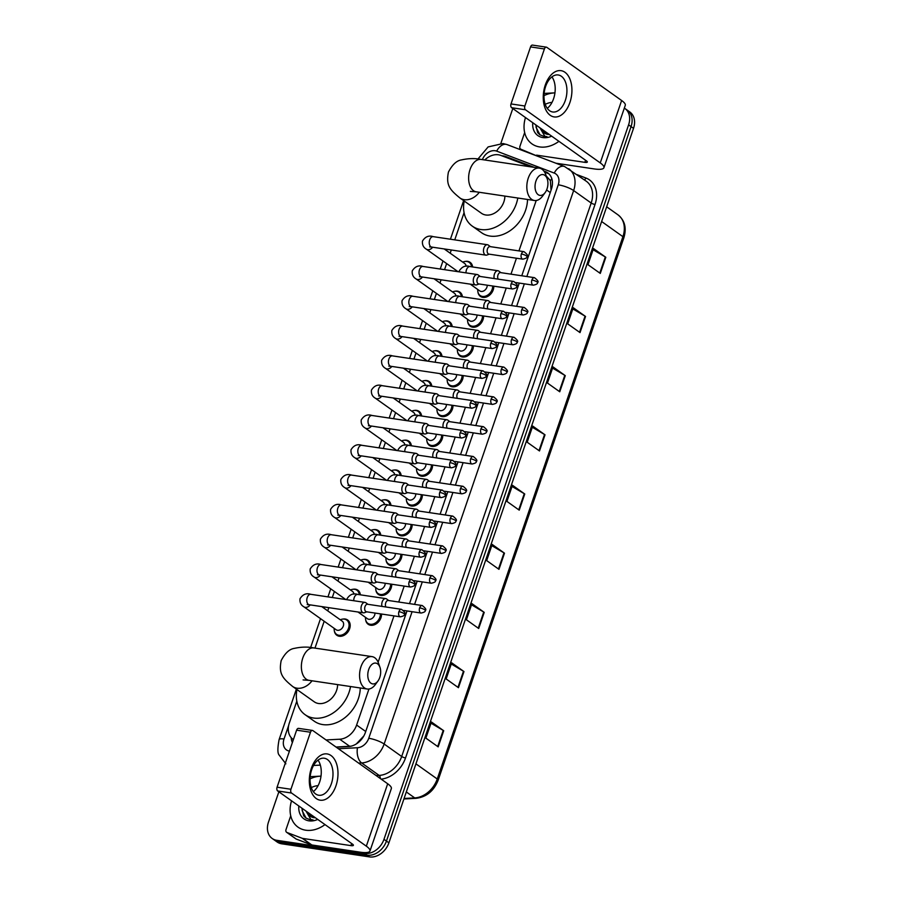 <?xml version="1.0" encoding="UTF-8"?>
<svg xmlns="http://www.w3.org/2000/svg" width="902" height="902" viewBox="0 0 902 902"><rect width="100%" height="100%" fill="white"/><g stroke="black" fill="none" stroke-linecap="round" stroke-linejoin="round"><path stroke-width="1.35" d="M493.777 286.171A9.358 7.148 125.4 0 1 482.886 297.378A9.358 7.148 125.4 0 1 480.416 296.397A9.358 7.148 125.4 0 1 477.959 292.124M483.573 315.971A9.358 7.148 125.4 0 1 472.682 327.189A9.358 7.148 125.4 0 1 470.201 326.208A9.358 7.148 125.4 0 1 467.755 321.935M473.37 345.782A9.358 7.148 125.4 0 1 462.478 356.989A9.358 7.148 125.4 0 1 459.997 356.008A9.358 7.148 125.4 0 1 457.551 351.735M463.166 375.582A9.358 7.148 125.4 0 1 452.274 386.8A9.358 7.148 125.4 0 1 449.794 385.819A9.358 7.148 125.4 0 1 447.347 381.546M452.962 405.393A9.358 7.148 125.4 0 1 442.07 416.6A9.358 7.148 125.4 0 1 439.59 415.619A9.358 7.148 125.4 0 1 437.143 411.346M442.758 435.192A9.358 7.148 125.4 0 1 431.866 446.411A9.358 7.148 125.4 0 1 429.386 445.43A9.358 7.148 125.4 0 1 426.939 441.157M432.554 465.004A9.358 7.148 125.4 0 1 421.651 476.211A9.358 7.148 125.4 0 1 419.182 475.23A9.358 7.148 125.4 0 1 416.724 470.957M422.35 494.803A9.358 7.148 125.4 0 1 411.447 506.022A9.358 7.148 125.4 0 1 408.978 505.041A9.358 7.148 125.4 0 1 406.52 500.768M412.135 524.614A9.358 7.148 125.4 0 1 401.243 535.822A9.358 7.148 125.4 0 1 398.774 534.841A9.358 7.148 125.4 0 1 396.316 530.568M401.931 554.414A9.358 7.148 125.4 0 1 391.04 565.633A9.358 7.148 125.4 0 1 388.57 564.652A9.358 7.148 125.4 0 1 386.112 560.379M391.727 584.225A9.358 7.148 125.4 0 1 380.836 595.433A9.358 7.148 125.4 0 1 378.366 594.452A9.358 7.148 125.4 0 1 375.908 590.179M381.523 614.025A9.358 7.148 125.4 0 1 370.632 625.244A9.358 7.148 125.4 0 1 368.163 624.263A9.358 7.148 125.4 0 1 365.705 619.99M434.663 350.833A9.358 7.148 125.4 0 1 437.03 350.765A9.358 7.148 125.4 0 1 439.5 351.746A9.358 7.148 125.4 0 1 442.003 356.38M424.459 380.644A9.358 7.148 125.4 0 1 426.826 380.576A9.358 7.148 125.4 0 1 429.296 381.557A9.358 7.148 125.4 0 1 431.787 386.191M414.255 410.444A9.358 7.148 125.4 0 1 416.623 410.376A9.358 7.148 125.4 0 1 419.092 411.357A9.358 7.148 125.4 0 1 421.584 415.991M404.051 440.255A9.358 7.148 125.4 0 1 406.419 440.187A9.358 7.148 125.4 0 1 408.888 441.168A9.358 7.148 125.4 0 1 411.38 445.802M444.866 321.033A9.358 7.148 125.4 0 1 447.234 320.965A9.358 7.148 125.4 0 1 449.703 321.946A9.358 7.148 125.4 0 1 452.206 326.58M465.274 261.422A9.358 7.148 125.4 0 1 467.642 261.354A9.358 7.148 125.4 0 1 470.111 262.335A9.358 7.148 125.4 0 1 472.614 266.969M455.07 291.222A9.358 7.148 125.4 0 1 457.438 291.154A9.358 7.148 125.4 0 1 459.907 292.135A9.358 7.148 125.4 0 1 462.41 296.769M393.847 470.055A9.358 7.148 125.4 0 1 396.203 469.987A9.358 7.148 125.4 0 1 398.684 470.968A9.358 7.148 125.4 0 1 401.176 475.602M383.632 499.866A9.358 7.148 125.4 0 1 386 499.798A9.358 7.148 125.4 0 1 388.48 500.779A9.358 7.148 125.4 0 1 390.972 505.413M373.428 529.666A9.358 7.148 125.4 0 1 375.796 529.598A9.358 7.148 125.4 0 1 378.276 530.579A9.358 7.148 125.4 0 1 380.768 535.213M363.224 559.477A9.358 7.148 125.4 0 1 365.592 559.409A9.358 7.148 125.4 0 1 368.072 560.39A9.358 7.148 125.4 0 1 370.564 565.024M353.02 589.277A9.358 7.148 125.4 0 1 355.388 589.209A9.358 7.148 125.4 0 1 357.868 590.19A9.358 7.148 125.4 0 1 360.36 594.824M342.816 619.088A9.358 7.148 125.4 0 1 345.184 619.02A9.358 7.148 125.4 0 1 347.653 620.001A9.358 7.148 125.4 0 1 348.961 630.295A9.358 7.148 125.4 0 1 339.287 636.237A9.358 7.148 125.4 0 1 336.818 635.256A9.358 7.148 125.4 0 1 334.36 630.983M530.861 166.859L500.768 155.381A17.544 13.406 -54.6 0 0 498.445 154.783A17.544 13.406 -54.6 0 0 484.735 159.981M551.054 190.209L550.378 180.625L546.217 175.946M356.335 743.936L363.743 736.043M336.029 747.048L351.07 746.179M326.028 739.944L339.716 739.223A17.544 13.406 -54.6 0 0 356.617 725.039L368.952 689.015M378.13 662.203L393.982 615.886M398.729 602.029L404.186 586.086M408.933 572.218L414.39 556.275M419.137 542.418L424.594 526.475M429.341 512.607L434.809 496.664M439.556 482.807L445.013 466.864M449.76 452.996L455.217 437.053M459.964 423.196L465.421 407.253M470.167 393.385L475.625 377.442M480.371 363.585L485.828 347.642M490.575 333.774L496.032 317.831M500.779 303.974L506.236 288.031M510.983 274.163L516.44 258.22M518.943 250.914L536.205 200.503M296.814 701.158L289.339 722.987A17.544 13.406 -54.6 0 0 293.037 739.347A17.544 13.406 -54.6 0 0 293.387 739.584L293.037 739.347M464.068 212.646L454.755 239.864M451.282 249.989L450.188 253.191M446.637 263.576L444.551 269.664M441.078 279.789L439.984 282.991M436.421 293.387L434.347 299.475M430.874 309.6L429.78 312.802M426.218 323.187L424.143 329.275M420.67 339.4L419.577 342.602M416.014 352.998L413.928 359.086M410.466 369.211L409.373 372.413M405.81 382.798L403.724 388.886M400.262 399.011L399.169 402.213M395.606 412.609L393.52 418.697M390.059 428.822L388.954 432.024M385.402 442.408L383.316 448.497M379.855 458.622L378.75 461.824M375.198 472.22L373.112 478.308M369.651 488.433L368.546 491.635M364.994 502.019L362.908 508.108M359.447 518.233L358.342 521.435M354.79 531.83L352.705 537.919M349.243 548.044L348.138 551.246M344.587 561.63L342.501 567.719M339.028 577.844L337.934 581.046M334.383 591.441L332.297 597.53M328.824 607.655L327.73 610.857M324.179 621.241L314.978 648.121M534.232 167.355L505.875 156.553A17.544 13.406 -54.6 0 0 503.553 155.945A17.544 13.406 -54.6 0 0 501.895 155.809M624.331 108.116A17.544 13.406 125.4 0 1 624.894 108.488A17.544 13.406 125.4 0 1 628.593 124.859L383.97 839.322A17.544 13.406 125.4 0 1 364.588 853.405L276.813 840.314A17.544 13.406 125.4 0 1 272.178 838.477A17.544 13.406 125.4 0 1 268.48 822.105L278.865 791.798M500.881 143.339L512.798 108.533M272.178 838.477L277.106 841.972A17.544 13.406 125.4 0 0 281.74 843.81L369.516 856.9A17.544 13.406 125.4 0 0 388.897 842.829L633.52 128.355A17.544 13.406 125.4 0 0 629.822 111.983L627.364 110.236A17.544 13.406 125.4 0 1 631.05 126.607L386.439 841.081A17.544 13.406 125.4 0 1 367.046 855.152L279.282 842.062A17.544 13.406 125.4 0 1 274.636 840.224A17.544 13.406 125.4 0 0 279.282 842.062L367.046 855.152A17.544 13.406 125.4 0 0 386.439 841.081L631.05 126.607A17.544 13.406 125.4 0 0 627.364 110.236L624.894 108.488M521.762 275.775L551.393 189.217A17.544 13.406 -54.6 0 0 547.706 172.846A17.544 13.406 -54.6 0 0 545.383 171.617L543.838 171.019M336.22 747.194L348.544 746.54A17.544 13.406 -54.6 0 0 365.434 732.356L407.005 610.947M409.508 603.63L417.209 581.136M419.712 573.83L427.413 551.336M429.916 544.019L437.617 521.525M440.12 514.219L447.82 491.725M450.335 484.408L458.036 461.914M460.539 454.608L468.239 432.114M470.743 424.797L478.443 402.303M480.946 394.997L488.647 372.503M491.15 365.186L498.851 342.692M501.354 335.386L509.055 312.893M511.558 305.575L519.259 283.081M291.199 737.678A17.544 13.406 -54.6 0 0 292.361 742.583M544.582 172.113L547.852 173.364A17.544 13.406 125.4 0 1 548.867 173.815M478.703 628.502L466.402 619.764L471.926 603.618L484.227 612.368L478.703 628.502M458.442 687.685L446.14 678.947L451.665 662.801L463.966 671.55L458.442 687.685M438.18 746.867L425.868 738.118L431.404 721.983L443.705 730.733L438.18 746.867M539.486 450.966L527.185 442.217L532.71 426.082L545.022 434.82L539.486 450.966M559.747 391.784L547.446 383.034L552.971 366.9L565.283 375.649L559.747 391.784M580.02 332.601L567.708 323.863L573.232 307.717L585.545 316.467L580.02 332.601M600.281 273.419L587.969 264.681L593.493 248.535L605.806 257.284L600.281 273.419M498.964 569.331L486.663 560.582L492.188 544.436L504.489 553.185L498.964 569.331M519.225 510.149L506.924 501.399L512.449 485.265L524.75 494.003L519.225 510.149M512.043 486.437L524.276 493.698A4.679 1.094 18.9 0 1 524.75 494.003M491.782 545.62L504.004 552.87A4.679 1.094 18.9 0 1 504.489 553.185M593.088 249.719L605.321 256.969A4.679 1.094 18.9 0 1 605.806 257.284M572.826 308.901L585.06 316.151A4.679 1.094 18.9 0 1 585.545 316.467M552.565 368.084L564.799 375.333A4.679 1.094 18.9 0 1 565.283 375.649M532.304 427.255L544.537 434.516A4.679 1.094 18.9 0 1 545.022 434.82M430.998 723.167L443.22 730.417A4.679 1.094 18.9 0 1 443.705 730.733M451.259 663.985L463.481 671.235A4.679 1.094 18.9 0 1 463.966 671.55M471.52 604.802L483.743 612.052A4.679 1.094 18.9 0 1 484.227 612.368M558.936 141.332A29.236 22.336 125.4 0 1 539.678 146.936A29.236 22.336 125.4 0 1 531.954 143.88A29.236 22.336 125.4 0 1 525.483 117.553M543.996 95.623A29.236 22.336 125.4 0 1 554.933 92.917M542.012 129.302L544.526 133.146M549.307 134.488A13.214 10.091 125.4 0 1 547.807 134.387A13.214 10.091 125.4 0 1 544.312 133A13.214 10.091 125.4 0 1 541.268 128.772M545.924 132.075L546.86 134.195M544.943 131.388L546.229 133.992M551.663 136.157A19.066 14.567 125.4 0 1 542.891 137.578A19.066 14.567 125.4 0 1 532.755 122.728M535.777 124.871L537.637 132.605L539.87 134.77L544.425 136.585L547.018 136.687L544.842 136.315L539.926 127.813M545.236 104.35A19.066 14.567 125.4 0 1 552.013 102.388M536.047 125.062L536.104 127.43L540.039 134.894M545.282 85.047A23.396 14.082 -81.5 0 1 564.956 72.273A23.396 14.082 -81.5 0 1 569.895 102.535A23.396 14.082 -81.5 0 1 550.22 115.309A23.396 14.082 -81.5 0 1 545.282 85.047M565.306 100.472A18.716 11.264 98.5 0 0 558.214 74.967A18.716 11.264 98.5 0 0 545.609 86.479A18.716 11.264 98.5 0 0 552.7 111.983A18.716 11.264 98.5 0 0 565.306 100.472M551.945 76.862A18.716 11.264 -81.5 0 1 553.58 98.724A18.716 11.264 -81.5 0 1 547.255 108.341M538.133 156.441L520.95 149.247A2.92 2.232 -54.6 0 1 520.567 149.033A2.92 2.232 -54.6 0 1 519.947 146.304L524.66 132.538M555.891 163.217L594.091 168.911A23.396 5.457 -161.1 0 0 603.912 167.738A23.396 5.457 -161.1 0 0 600.258 162.912L525.494 109.773L511.637 107.71L586.401 160.849A5.852 1.364 18.9 0 1 587.315 162.056A5.852 1.364 18.9 0 1 584.857 162.349L536.555 155.144L538.663 156.644M603.912 167.738L625.278 105.331A23.396 5.457 -161.1 0 0 621.625 100.505L546.86 47.366A2.92 1.759 98.5 0 0 546.375 47.163A2.92 1.759 98.5 0 0 544.402 48.967L530.545 46.904A2.92 1.759 -81.5 0 1 532.507 45.1L546.375 47.163M511.637 107.71A2.92 1.759 -81.5 0 1 511.017 103.933L524.874 105.996L544.402 48.967M524.874 105.996A2.92 1.759 98.5 0 0 525.494 109.773M511.017 103.933L530.545 46.904M554.944 92.85L544.12 93.425M535.946 181.065A10.531 6.337 98.5 0 0 537.085 193.648A10.531 6.337 98.5 0 0 545.18 192.543A10.531 6.337 98.5 0 0 547.018 188.935A10.531 6.337 98.5 0 0 547.221 178.855A10.531 6.337 98.5 0 0 541.696 174.616A10.531 6.337 98.5 0 0 535.946 181.065M545.18 192.543L542.621 196.05A16.371 9.854 -81.5 0 1 534.446 200.503A16.371 9.854 -81.5 0 1 528.245 178.19A16.371 9.854 -81.5 0 1 539.283 168.11A16.371 9.854 -81.5 0 1 545.8 174.751L547.221 178.855M470.337 191.404L476.245 191.822A16.371 9.854 98.5 0 1 470.043 169.508A16.371 9.854 98.5 0 1 481.07 159.428C475.083 158.188 468.589 158.335 461.61 159.88C456.728 160.533 452.33 164.604 448.429 172.079C445.938 184.989 449.399 189.397 459.907 197.966L481.454 213.278A16.371 12.504 -54.6 0 0 485.783 214.992A16.371 12.504 -54.6 0 0 504.861 196.095M517.804 198.023A32.168 24.568 125.4 0 1 480.8 229.514A32.168 24.568 125.4 0 1 472.298 226.143A32.168 24.568 125.4 0 1 464.214 201.022M527.512 199.466A32.168 24.568 125.4 0 1 490.034 236.076A32.168 24.568 125.4 0 1 481.533 232.705L472.298 226.143M368.692 669.566A10.531 6.337 98.5 0 0 369.831 682.149A10.531 6.337 98.5 0 0 377.927 681.055A10.531 6.337 98.5 0 0 379.765 677.447A10.531 6.337 98.5 0 0 379.967 667.367A10.531 6.337 98.5 0 0 374.443 663.128A10.531 6.337 98.5 0 0 368.692 669.566M377.927 681.055L375.367 684.562A16.371 9.854 -81.5 0 1 367.193 689.015A16.371 9.854 -81.5 0 1 360.992 666.691A16.371 9.854 -81.5 0 1 372.019 656.622A16.371 9.854 -81.5 0 1 378.536 663.263L379.967 667.367M303.083 679.916L308.991 680.333A16.371 9.854 98.5 0 1 302.79 658.02A16.371 9.854 98.5 0 1 313.817 647.94C307.83 646.689 301.336 646.835 294.356 648.38C289.474 649.045 285.077 653.116 281.176 660.591C278.673 673.501 282.146 677.909 292.654 686.478L314.2 701.779A16.371 12.504 -54.6 0 0 318.53 703.504A16.371 12.504 -54.6 0 0 337.607 684.607M350.551 686.535A32.168 24.568 125.4 0 1 313.546 718.026A32.168 24.568 125.4 0 1 305.045 714.655A32.168 24.568 125.4 0 1 296.961 689.534M360.259 687.978A32.168 24.568 125.4 0 1 322.781 724.588A32.168 24.568 125.4 0 1 314.279 721.217L305.045 714.655M456.615 271.468A8.772 6.697 125.4 0 1 456.66 270.701M462.76 262.121A8.772 6.697 125.4 0 1 466.841 261.456A8.772 6.697 125.4 0 1 469.164 262.369A8.772 6.697 125.4 0 1 471.509 266.8M488.478 245.197A5.265 3.168 98.5 0 0 488.41 245.152A5.265 3.168 98.5 0 0 488.354 245.096A5.265 3.168 98.5 0 0 487.475 244.735A5.265 3.168 98.5 0 0 483.923 247.971A5.265 3.168 98.5 0 0 485.039 254.781A5.265 3.168 98.5 0 0 485.919 255.153A5.265 3.168 98.5 0 0 486.945 255.029L489.267 254.172M521.379 253.992A3.8 2.289 98.5 0 1 523.938 251.647L490.023 246.596A3.8 2.289 98.5 0 0 487.463 248.941A3.8 2.289 98.5 0 0 488.264 253.857A3.8 2.289 98.5 0 0 488.907 254.116L522.81 259.167C525.911 258.491 527.298 257.645 526.971 256.642A3.8 0.891 18.9 0 0 526.373 255.864A3.8 0.891 -161.1 0 0 521.379 253.992A3.8 2.289 98.5 0 0 522.81 259.167M444.19 248.929L464.665 263.485A5.265 4.025 125.4 0 1 466.086 266.315M446.411 301.268A8.772 6.697 125.4 0 1 446.456 300.513M452.556 291.932A8.772 6.697 125.4 0 1 456.637 291.256A8.772 6.697 125.4 0 1 458.96 292.18A8.772 6.697 125.4 0 1 461.305 296.6M478.274 274.997A5.265 3.168 98.5 0 0 478.207 274.952A5.265 3.168 98.5 0 0 478.15 274.907A5.265 3.168 98.5 0 0 477.259 274.546A5.265 3.168 98.5 0 0 473.719 277.782A5.265 3.168 98.5 0 0 474.835 284.592A5.265 3.168 98.5 0 0 475.715 284.953A5.265 3.168 98.5 0 0 476.73 284.84L479.063 283.972M511.163 283.792A3.8 2.289 98.5 0 1 513.734 281.458L479.819 276.407A3.8 2.289 98.5 0 0 477.259 278.741A3.8 2.289 98.5 0 0 478.06 283.656A3.8 2.289 98.5 0 0 478.703 283.927L512.607 288.978C515.707 288.302 517.094 287.456 516.767 286.453A3.8 0.891 18.9 0 0 516.169 285.663A3.8 0.891 -161.1 0 0 511.163 283.792A3.8 2.289 98.5 0 0 512.607 288.978M433.986 278.729L454.461 293.285A5.265 4.025 125.4 0 1 455.882 296.127M436.207 331.079A8.772 6.697 125.4 0 1 436.252 330.312M442.352 321.732A8.772 6.697 125.4 0 1 446.434 321.067A8.772 6.697 125.4 0 1 448.756 321.98A8.772 6.697 125.4 0 1 451.101 326.411M468.07 304.808A5.265 3.168 98.5 0 0 468.003 304.763A5.265 3.168 98.5 0 0 467.946 304.707A5.265 3.168 98.5 0 0 467.056 304.346A5.265 3.168 98.5 0 0 463.515 307.582A5.265 3.168 98.5 0 0 464.62 314.392A5.265 3.168 98.5 0 0 465.511 314.764A5.265 3.168 98.5 0 0 466.526 314.64L468.86 313.783M500.96 313.603A3.8 2.289 98.5 0 1 503.519 311.269L469.615 306.206A3.8 2.289 98.5 0 0 467.056 308.552A3.8 2.289 98.5 0 0 467.856 313.468A3.8 2.289 98.5 0 0 468.499 313.727L502.403 318.778C505.503 318.102 506.89 317.267 506.563 316.252A3.8 0.891 18.9 0 0 505.966 315.474A3.8 0.891 -161.1 0 0 500.96 313.603A3.8 2.289 98.5 0 0 502.403 318.778M423.782 308.54L444.258 323.096A5.265 4.025 125.4 0 1 445.678 325.926M426.003 360.879A8.772 6.697 125.4 0 1 426.048 360.123M432.148 351.543A8.772 6.697 125.4 0 1 436.23 350.867A8.772 6.697 125.4 0 1 438.541 351.791A8.772 6.697 125.4 0 1 440.898 356.211M457.855 334.608A5.265 3.168 98.5 0 0 457.799 334.563A5.265 3.168 98.5 0 0 457.731 334.518A5.265 3.168 98.5 0 0 456.852 334.157A5.265 3.168 98.5 0 0 453.311 337.393A5.265 3.168 98.5 0 0 454.416 344.203A5.265 3.168 98.5 0 0 455.307 344.564A5.265 3.168 98.5 0 0 456.322 344.451L458.656 343.583M490.756 343.403A3.8 2.289 98.5 0 1 493.315 341.069L459.411 336.018A3.8 2.289 98.5 0 0 456.852 338.351A3.8 2.289 98.5 0 0 457.652 343.267A3.8 2.289 98.5 0 0 458.295 343.538L492.199 348.589C495.299 347.913 496.686 347.067 496.359 346.064A3.8 0.891 18.9 0 0 495.762 345.274A3.8 0.891 -161.1 0 0 490.756 343.403A3.8 2.289 98.5 0 0 492.199 348.589M413.578 338.34L434.054 352.896A5.265 4.025 125.4 0 1 435.474 355.738M415.799 390.69A8.772 6.697 125.4 0 1 415.845 389.923M421.944 381.343A8.772 6.697 125.4 0 1 426.026 380.678A8.772 6.697 125.4 0 1 428.337 381.591A8.772 6.697 125.4 0 1 430.694 386.022M447.651 364.419A5.265 3.168 98.5 0 0 447.595 364.374A5.265 3.168 98.5 0 0 447.527 364.329A5.265 3.168 98.5 0 0 446.648 363.957A5.265 3.168 98.5 0 0 443.107 367.193A5.265 3.168 98.5 0 0 444.212 374.003A5.265 3.168 98.5 0 0 445.103 374.375A5.265 3.168 98.5 0 0 446.118 374.251L448.452 373.394M480.552 373.214A3.8 2.289 98.5 0 1 483.111 370.88L449.207 365.817A3.8 2.289 98.5 0 0 446.648 368.163A3.8 2.289 98.5 0 0 447.448 373.078A3.8 2.289 98.5 0 0 448.091 373.338L481.995 378.389C485.096 377.712 486.482 376.878 486.155 375.863A3.8 0.891 18.9 0 0 485.558 375.085A3.8 0.891 -161.1 0 0 480.552 373.214A3.8 2.289 98.5 0 0 481.995 378.389M403.374 368.151L423.85 382.707A5.265 4.025 125.4 0 1 425.27 385.537M405.596 420.49A8.772 6.697 125.4 0 1 405.641 419.734M411.74 411.154A8.772 6.697 125.4 0 1 415.822 410.478A8.772 6.697 125.4 0 1 418.133 411.402A8.772 6.697 125.4 0 1 420.49 415.833M437.447 394.219A5.265 3.168 98.5 0 0 437.391 394.174A5.265 3.168 98.5 0 0 437.323 394.129A5.265 3.168 98.5 0 0 436.444 393.768A5.265 3.168 98.5 0 0 432.904 397.004A5.265 3.168 98.5 0 0 434.009 403.814A5.265 3.168 98.5 0 0 434.888 404.175A5.265 3.168 98.5 0 0 435.914 404.062L438.248 403.194M470.348 403.014A3.8 2.289 98.5 0 1 472.907 400.68L439.003 395.628A3.8 2.289 98.5 0 0 436.444 397.962A3.8 2.289 98.5 0 0 437.245 402.878A3.8 2.289 98.5 0 0 437.876 403.149L471.791 408.2C474.892 407.524 476.267 406.678 475.952 405.674A3.8 0.891 18.9 0 0 475.354 404.885A3.8 0.891 -161.1 0 0 470.348 403.014A3.8 2.289 98.5 0 0 471.791 408.2M393.171 397.951L413.646 412.507A5.265 4.025 125.4 0 1 415.067 415.348M395.392 450.301A8.772 6.697 125.4 0 1 395.437 449.534M401.525 440.954A8.772 6.697 125.4 0 1 405.618 440.289A8.772 6.697 125.4 0 1 407.93 441.202A8.772 6.697 125.4 0 1 410.286 445.633M427.244 424.03A5.265 3.168 98.5 0 0 427.187 423.985A5.265 3.168 98.5 0 0 427.12 423.94A5.265 3.168 98.5 0 0 426.24 423.568A5.265 3.168 98.5 0 0 422.7 426.804A5.265 3.168 98.5 0 0 423.805 433.614A5.265 3.168 98.5 0 0 424.684 433.986A5.265 3.168 98.5 0 0 425.71 433.862L428.044 433.005M460.144 432.825A3.8 2.289 98.5 0 1 462.703 430.491L428.8 425.428A3.8 2.289 98.5 0 0 426.24 427.773A3.8 2.289 98.5 0 0 427.041 432.689A3.8 2.289 98.5 0 0 427.672 432.949L461.587 438C464.688 437.323 466.063 436.489 465.736 435.474A3.8 0.891 18.9 0 0 465.15 434.696A3.8 0.891 -161.1 0 0 460.144 432.825A3.8 2.289 98.5 0 0 461.587 438M382.967 427.762L403.442 442.318A5.265 4.025 125.4 0 1 404.863 445.148M385.188 480.101A8.772 6.697 125.4 0 1 385.233 479.345M391.321 470.765A8.772 6.697 125.4 0 1 395.414 470.089A8.772 6.697 125.4 0 1 397.726 471.013A8.772 6.697 125.4 0 1 400.071 475.444M417.04 453.83A5.265 3.168 98.5 0 0 416.983 453.785A5.265 3.168 98.5 0 0 416.916 453.74A5.265 3.168 98.5 0 0 416.036 453.379A5.265 3.168 98.5 0 0 412.496 456.615A5.265 3.168 98.5 0 0 413.601 463.425A5.265 3.168 98.5 0 0 414.48 463.786A5.265 3.168 98.5 0 0 415.506 463.673L417.84 462.805M449.94 462.625A3.8 2.289 98.5 0 1 452.5 460.291L418.596 455.239A3.8 2.289 98.5 0 0 416.036 457.573A3.8 2.289 98.5 0 0 416.837 462.489A3.8 2.289 98.5 0 0 417.468 462.76L451.383 467.811C454.473 467.135 455.86 466.289 455.533 465.285A3.8 0.891 18.9 0 0 454.946 464.496A3.8 0.891 -161.1 0 0 449.94 462.625A3.8 2.289 98.5 0 0 451.383 467.811M372.763 457.562L393.238 472.118A5.265 4.025 125.4 0 1 394.659 474.959M374.984 509.912A8.772 6.697 125.4 0 1 375.018 509.145M381.118 500.565A8.772 6.697 125.4 0 1 385.199 499.9A8.772 6.697 125.4 0 1 387.522 500.813A8.772 6.697 125.4 0 1 389.867 505.244M406.836 483.641A5.265 3.168 98.5 0 0 406.779 483.596A5.265 3.168 98.5 0 0 406.712 483.551A5.265 3.168 98.5 0 0 405.832 483.179A5.265 3.168 98.5 0 0 402.281 486.415A5.265 3.168 98.5 0 0 403.397 493.225A5.265 3.168 98.5 0 0 404.276 493.597A5.265 3.168 98.5 0 0 405.302 493.473L407.636 492.616M439.736 492.436A3.8 2.289 98.5 0 1 442.296 490.102L408.392 485.039A3.8 2.289 98.5 0 0 405.832 487.384A3.8 2.289 98.5 0 0 406.633 492.3A3.8 2.289 98.5 0 0 407.264 492.56L441.179 497.611C444.269 496.934 445.656 496.1 445.329 495.085A3.8 0.891 18.9 0 0 444.742 494.307A3.8 0.891 -161.1 0 0 439.736 492.436A3.8 2.289 98.5 0 0 441.179 497.611M362.559 487.373L383.034 501.929A5.265 4.025 125.4 0 1 384.455 504.759M364.78 539.712A8.772 6.697 125.4 0 1 364.814 538.956M370.914 530.376A8.772 6.697 125.4 0 1 374.995 529.699A8.772 6.697 125.4 0 1 377.318 530.624A8.772 6.697 125.4 0 1 379.663 535.055M396.632 513.441A5.265 3.168 98.5 0 0 396.576 513.396A5.265 3.168 98.5 0 0 396.508 513.351A5.265 3.168 98.5 0 0 395.628 512.99A5.265 3.168 98.5 0 0 392.077 516.226A5.265 3.168 98.5 0 0 393.193 523.036A5.265 3.168 98.5 0 0 394.073 523.397A5.265 3.168 98.5 0 0 395.099 523.284L397.421 522.416M429.532 522.235A3.8 2.289 98.5 0 1 432.092 519.902L398.188 514.85A3.8 2.289 98.5 0 0 395.617 517.184A3.8 2.289 98.5 0 0 396.429 522.1A3.8 2.289 98.5 0 0 397.06 522.371L430.976 527.422C434.065 526.745 435.452 525.9 435.125 524.896A3.8 0.891 18.9 0 0 434.538 524.107A3.8 0.891 -161.1 0 0 429.532 522.235A3.8 2.289 98.5 0 0 430.976 527.422M352.344 517.173L372.819 531.729A5.265 4.025 125.4 0 1 374.251 534.57M354.576 569.523A8.772 6.697 125.4 0 1 354.61 568.756M360.71 560.176A8.772 6.697 125.4 0 1 364.791 559.511A8.772 6.697 125.4 0 1 367.114 560.424A8.772 6.697 125.4 0 1 369.459 564.855M386.428 543.252A5.265 3.168 98.5 0 0 386.372 543.207A5.265 3.168 98.5 0 0 386.304 543.162A5.265 3.168 98.5 0 0 385.425 542.79A5.265 3.168 98.5 0 0 381.873 546.026A5.265 3.168 98.5 0 0 382.989 552.836A5.265 3.168 98.5 0 0 383.869 553.208A5.265 3.168 98.5 0 0 384.895 553.084L387.217 552.227M419.329 552.047A3.8 2.289 98.5 0 1 421.888 549.713L387.973 544.65A3.8 2.289 98.5 0 0 385.413 546.995A3.8 2.289 98.5 0 0 386.225 551.911A3.8 2.289 98.5 0 0 386.857 552.171L420.76 557.222C423.861 556.545 425.248 555.711 424.921 554.696A3.8 0.891 18.9 0 0 424.335 553.918A3.8 0.891 -161.1 0 0 419.329 552.047A3.8 2.289 98.5 0 0 420.76 557.222M342.14 546.984L362.615 561.54A5.265 4.025 125.4 0 1 364.036 564.37M344.372 599.323A8.772 6.697 125.4 0 1 344.406 598.567M350.506 589.987A8.772 6.697 125.4 0 1 354.587 589.31A8.772 6.697 125.4 0 1 356.91 590.235A8.772 6.697 125.4 0 1 359.255 594.666M376.224 573.052A5.265 3.168 98.5 0 0 376.157 573.007A5.265 3.168 98.5 0 0 376.1 572.962A5.265 3.168 98.5 0 0 375.221 572.601A5.265 3.168 98.5 0 0 371.669 575.837A5.265 3.168 98.5 0 0 372.785 582.647A5.265 3.168 98.5 0 0 373.665 583.008A5.265 3.168 98.5 0 0 374.691 582.895L377.013 582.027M409.125 581.846A3.8 2.289 98.5 0 1 411.684 579.512L377.769 574.461A3.8 2.289 98.5 0 0 375.209 576.795A3.8 2.289 98.5 0 0 376.021 581.711A3.8 2.289 98.5 0 0 376.653 581.982L410.557 587.033C413.657 586.356 415.044 585.511 414.717 584.507A3.8 0.891 18.9 0 0 414.119 583.718A3.8 0.891 -161.1 0 0 409.125 581.846A3.8 2.289 98.5 0 0 410.557 587.033M331.936 576.784L352.411 591.34A5.265 4.025 125.4 0 1 353.832 594.181M321.732 606.595L342.208 621.151A5.265 4.025 125.4 0 1 342.94 626.935A5.265 4.025 125.4 0 1 337.506 630.284A5.265 4.025 125.4 0 1 336.108 629.731L303.861 606.809C300.941 605.118 299.644 602.446 299.994 598.77C302.756 594.328 306.353 592.851 310.773 594.317A5.265 3.168 98.5 0 0 307.232 597.552A5.265 3.168 98.5 0 0 307.131 597.868A5.265 3.168 98.5 0 0 309.228 604.735L363.461 612.819A5.265 3.168 98.5 0 0 364.487 612.695L366.81 611.838M340.302 619.787A8.772 6.697 125.4 0 1 344.384 619.122A8.772 6.697 125.4 0 1 346.706 620.035A8.772 6.697 125.4 0 1 347.924 629.686A8.772 6.697 125.4 0 1 338.859 635.256A8.772 6.697 125.4 0 1 336.536 634.332A8.772 6.697 125.4 0 1 334.202 628.367M366.02 602.863A5.265 3.168 98.5 0 0 365.953 602.818A5.265 3.168 98.5 0 0 365.896 602.773A5.265 3.168 98.5 0 0 365.017 602.401A5.265 3.168 98.5 0 0 361.465 605.637A5.265 3.168 98.5 0 0 362.581 612.447A5.265 3.168 98.5 0 0 363.461 612.819M398.921 611.657A3.8 2.289 98.5 0 1 401.48 609.324L367.565 604.261A3.8 2.289 98.5 0 0 365.006 606.606A3.8 2.289 98.5 0 0 365.806 611.522A3.8 2.289 98.5 0 0 366.449 611.782L400.353 616.833C403.453 616.156 404.84 615.322 404.513 614.307A3.8 0.891 18.9 0 0 403.916 613.529A3.8 0.891 -161.1 0 0 398.921 611.657A3.8 2.289 98.5 0 0 400.353 616.833M487.227 285.19A5.265 4.025 125.4 0 1 481.093 291.425A5.265 4.025 125.4 0 1 479.706 290.872L470.224 284.141M498.998 271.209A5.265 3.168 98.5 0 0 498.941 271.164A5.265 3.168 98.5 0 0 498.874 271.107A5.265 3.168 98.5 0 0 497.994 270.747A5.265 3.168 98.5 0 0 494.803 273.137A5.265 3.168 98.5 0 0 494.206 278.549M492.672 286.002A8.772 6.697 125.4 0 1 482.457 296.408A8.772 6.697 125.4 0 1 480.135 295.484A8.772 6.697 125.4 0 1 477.801 289.519M534.458 277.669C537.863 280.296 538.877 281.954 537.502 282.653A3.8 0.891 18.9 0 0 536.904 281.875A3.8 0.891 -161.1 0 0 531.898 280.003A3.8 2.289 98.5 0 1 534.458 277.669L500.554 272.607A3.8 2.289 98.5 0 0 497.994 274.952A3.8 2.289 98.5 0 0 498.163 279.135M477.023 315.001A5.265 4.025 125.4 0 1 470.889 321.236A5.265 4.025 125.4 0 1 469.502 320.684L460.02 313.941M488.794 301.009A5.265 3.168 98.5 0 0 488.737 300.964A5.265 3.168 98.5 0 0 488.67 300.918A5.265 3.168 98.5 0 0 487.79 300.558A5.265 3.168 98.5 0 0 484.599 302.937A5.265 3.168 98.5 0 0 484.002 308.349M482.469 315.813A8.772 6.697 125.4 0 1 472.253 326.208A8.772 6.697 125.4 0 1 469.931 325.295A8.772 6.697 125.4 0 1 467.597 319.331M524.254 307.469C527.659 310.096 528.673 311.765 527.298 312.464A3.8 0.891 18.9 0 0 526.7 311.675A3.8 0.891 -161.1 0 0 521.694 309.803A3.8 2.289 98.5 0 1 524.254 307.469L490.35 302.418A3.8 2.289 98.5 0 0 487.79 304.752A3.8 2.289 98.5 0 0 487.959 308.946M466.819 344.801A5.265 4.025 125.4 0 1 460.685 351.036A5.265 4.025 125.4 0 1 459.298 350.483L449.816 343.752M478.59 330.82A5.265 3.168 98.5 0 0 478.534 330.775A5.265 3.168 98.5 0 0 478.466 330.73A5.265 3.168 98.5 0 0 477.586 330.357A5.265 3.168 98.5 0 0 474.396 332.748A5.265 3.168 98.5 0 0 473.798 338.16M472.265 345.613A8.772 6.697 125.4 0 1 462.038 356.019A8.772 6.697 125.4 0 1 459.727 355.095A8.772 6.697 125.4 0 1 457.393 349.13M514.05 337.28C517.455 339.907 518.47 341.565 517.083 342.264A3.8 0.891 18.9 0 0 516.496 341.486A3.8 0.891 -161.1 0 0 511.49 339.614A3.8 2.289 98.5 0 1 514.05 337.28L480.146 332.218A3.8 2.289 98.5 0 0 477.586 334.563A3.8 2.289 98.5 0 0 477.756 338.746M456.615 374.612A5.265 4.025 125.4 0 1 450.481 380.847A5.265 4.025 125.4 0 1 449.095 380.294L439.612 373.552M468.386 360.62A5.265 3.168 98.5 0 0 468.33 360.575A5.265 3.168 98.5 0 0 468.262 360.529A5.265 3.168 98.5 0 0 467.383 360.169A5.265 3.168 98.5 0 0 464.192 362.548A5.265 3.168 98.5 0 0 463.594 367.96M462.061 375.424A8.772 6.697 125.4 0 1 451.834 385.819A8.772 6.697 125.4 0 1 449.523 384.906A8.772 6.697 125.4 0 1 447.189 378.941M503.846 367.08C507.251 369.707 508.266 371.376 506.879 372.075A3.8 0.891 18.9 0 0 506.293 371.286A3.8 0.891 -161.1 0 0 501.286 369.414A3.8 2.289 98.5 0 1 503.846 367.08L469.942 362.029A3.8 2.289 98.5 0 0 467.383 364.363A3.8 2.289 98.5 0 0 467.552 368.557M446.411 404.412A5.265 4.025 125.4 0 1 440.277 410.647A5.265 4.025 125.4 0 1 438.891 410.094L429.408 403.363M458.182 390.431A5.265 3.168 98.5 0 0 458.126 390.386A5.265 3.168 98.5 0 0 458.058 390.34A5.265 3.168 98.5 0 0 457.179 389.968A5.265 3.168 98.5 0 0 453.988 392.359A5.265 3.168 98.5 0 0 453.39 397.771M451.857 405.223A8.772 6.697 125.4 0 1 441.63 415.63A8.772 6.697 125.4 0 1 439.319 414.706A8.772 6.697 125.4 0 1 436.974 408.741M493.642 396.891C497.047 399.518 498.062 401.176 496.675 401.875A3.8 0.891 18.9 0 0 496.089 401.097A3.8 0.891 -161.1 0 0 491.083 399.225A3.8 2.289 98.5 0 1 493.642 396.891L459.738 391.829A3.8 2.289 98.5 0 0 457.179 394.174A3.8 2.289 98.5 0 0 457.348 398.357M436.207 434.223A5.265 4.025 125.4 0 1 430.074 440.458A5.265 4.025 125.4 0 1 428.687 439.905L419.204 433.163M447.978 420.231A5.265 3.168 98.5 0 0 447.922 420.185A5.265 3.168 98.5 0 0 447.854 420.14A5.265 3.168 98.5 0 0 446.975 419.78A5.265 3.168 98.5 0 0 443.784 422.159A5.265 3.168 98.5 0 0 443.186 427.571M441.642 435.035A8.772 6.697 125.4 0 1 431.427 445.43A8.772 6.697 125.4 0 1 429.115 444.517A8.772 6.697 125.4 0 1 426.77 438.552M483.438 426.691C486.843 429.318 487.858 430.987 486.471 431.686A3.8 0.891 18.9 0 0 485.885 430.897A3.8 0.891 -161.1 0 0 480.879 429.025A3.8 2.289 98.5 0 1 483.438 426.691L449.534 421.64A3.8 2.289 98.5 0 0 446.975 423.974A3.8 2.289 98.5 0 0 447.144 428.168M426.003 464.023A5.265 4.025 125.4 0 1 419.87 470.258A5.265 4.025 125.4 0 1 418.483 469.705L408.989 462.974M437.774 450.042A5.265 3.168 98.5 0 0 437.718 449.997A5.265 3.168 98.5 0 0 437.65 449.951A5.265 3.168 98.5 0 0 436.771 449.579A5.265 3.168 98.5 0 0 433.58 451.97A5.265 3.168 98.5 0 0 432.983 457.382M431.438 464.834A8.772 6.697 125.4 0 1 421.223 475.241A8.772 6.697 125.4 0 1 418.911 474.317A8.772 6.697 125.4 0 1 416.566 468.352M473.234 456.502C476.639 459.129 477.654 460.787 476.267 461.486A3.8 0.891 18.9 0 0 475.681 460.708A3.8 0.891 -161.1 0 0 470.675 458.836A3.8 2.289 98.5 0 1 473.234 456.502L439.33 451.44A3.8 2.289 98.5 0 0 436.76 453.785A3.8 2.289 98.5 0 0 436.94 457.968M415.799 493.834A5.265 4.025 125.4 0 1 409.666 500.069A5.265 4.025 125.4 0 1 408.268 499.516L398.785 492.774M427.571 479.841A5.265 3.168 98.5 0 0 427.503 479.796A5.265 3.168 98.5 0 0 427.447 479.751A5.265 3.168 98.5 0 0 426.567 479.39A5.265 3.168 98.5 0 0 423.365 481.769A5.265 3.168 98.5 0 0 422.779 487.181M421.234 494.646A8.772 6.697 125.4 0 1 411.019 505.041A8.772 6.697 125.4 0 1 408.696 504.128A8.772 6.697 125.4 0 1 406.362 498.163M463.03 486.302C466.435 488.929 467.45 490.598 466.063 491.297A3.8 0.891 18.9 0 0 465.466 490.508A3.8 0.891 -161.1 0 0 460.471 488.636A3.8 2.289 98.5 0 1 463.03 486.302L429.115 481.251A3.8 2.289 98.5 0 0 426.556 483.585A3.8 2.289 98.5 0 0 426.736 487.779M405.596 523.634A5.265 4.025 125.4 0 1 399.462 529.869A5.265 4.025 125.4 0 1 398.064 529.316L388.582 522.585M417.367 509.653A5.265 3.168 98.5 0 0 417.299 509.607A5.265 3.168 98.5 0 0 417.243 509.562A5.265 3.168 98.5 0 0 416.363 509.19A5.265 3.168 98.5 0 0 413.161 511.581A5.265 3.168 98.5 0 0 412.564 516.993M411.03 524.445A8.772 6.697 125.4 0 1 400.815 534.852A8.772 6.697 125.4 0 1 398.492 533.928A8.772 6.697 125.4 0 1 396.158 527.963M452.827 516.113C456.232 518.74 457.235 520.398 455.86 521.097A3.8 0.891 18.9 0 0 455.262 520.319A3.8 0.891 -161.1 0 0 450.267 518.447A3.8 2.289 98.5 0 1 452.827 516.113L418.911 511.051A3.8 2.289 98.5 0 0 416.352 513.396A3.8 2.289 98.5 0 0 416.532 517.579M395.38 553.445A5.265 4.025 125.4 0 1 389.258 559.68A5.265 4.025 125.4 0 1 387.86 559.127L378.378 552.385M407.163 539.452A5.265 3.168 98.5 0 0 407.095 539.407A5.265 3.168 98.5 0 0 407.039 539.362A5.265 3.168 98.5 0 0 406.159 539.001A5.265 3.168 98.5 0 0 402.957 541.38A5.265 3.168 98.5 0 0 402.36 546.792M400.826 554.256A8.772 6.697 125.4 0 1 390.611 564.652A8.772 6.697 125.4 0 1 388.288 563.739A8.772 6.697 125.4 0 1 385.955 557.774M442.623 545.913C446.028 548.54 447.031 550.209 445.656 550.908A3.8 0.891 18.9 0 0 445.058 550.119A3.8 0.891 -161.1 0 0 440.063 548.247A3.8 2.289 98.5 0 1 442.623 545.913L408.707 540.862A3.8 2.289 98.5 0 0 406.148 543.196A3.8 2.289 98.5 0 0 406.328 547.39M385.177 583.244A5.265 4.025 125.4 0 1 379.054 589.48A5.265 4.025 125.4 0 1 377.656 588.927L368.174 582.196M396.959 569.263A5.265 3.168 98.5 0 0 396.891 569.218A5.265 3.168 98.5 0 0 396.835 569.173A5.265 3.168 98.5 0 0 395.955 568.801A5.265 3.168 98.5 0 0 392.753 571.192A5.265 3.168 98.5 0 0 392.156 576.603M390.622 584.056A8.772 6.697 125.4 0 1 380.407 594.463A8.772 6.697 125.4 0 1 378.085 593.539A8.772 6.697 125.4 0 1 375.751 587.574M432.419 575.724C435.824 578.351 436.827 580.009 435.452 580.708A3.8 0.891 18.9 0 0 434.854 579.93A3.8 0.891 -161.1 0 0 429.859 578.058A3.8 2.289 98.5 0 1 432.419 575.724L398.504 570.662A3.8 2.289 98.5 0 0 395.944 573.007A3.8 2.289 98.5 0 0 396.125 577.19M374.973 613.056A5.265 4.025 125.4 0 1 368.85 619.291A5.265 4.025 125.4 0 1 367.452 618.738L357.97 611.996M386.755 599.063A5.265 3.168 98.5 0 0 386.687 599.018A5.265 3.168 98.5 0 0 386.631 598.973A5.265 3.168 98.5 0 0 385.74 598.612A5.265 3.168 98.5 0 0 382.549 600.991A5.265 3.168 98.5 0 0 381.952 606.403M380.418 613.867A8.772 6.697 125.4 0 1 370.203 624.263A8.772 6.697 125.4 0 1 367.881 623.35A8.772 6.697 125.4 0 1 365.547 617.385M422.215 605.524C425.62 608.151 426.623 609.82 425.248 610.519A3.8 0.891 18.9 0 0 424.65 609.729A3.8 0.891 -161.1 0 0 419.644 607.858A3.8 2.289 98.5 0 1 422.215 605.524L388.3 600.473A3.8 2.289 98.5 0 0 385.74 602.807A3.8 2.289 98.5 0 0 385.909 607.001M311.348 768.312A23.396 14.082 -81.5 0 1 331.023 755.538A23.396 14.082 -81.5 0 1 335.961 785.811A23.396 14.082 -81.5 0 1 316.286 798.574A23.396 14.082 -81.5 0 1 311.348 768.312M331.372 783.737A18.716 11.264 98.5 0 0 324.28 758.232A18.716 11.264 98.5 0 0 311.675 769.744A18.716 11.264 98.5 0 0 318.767 795.248A18.716 11.264 98.5 0 0 331.372 783.737M318.011 760.127A18.716 11.264 -81.5 0 1 319.646 781.989A18.716 11.264 -81.5 0 1 313.31 791.606M302.238 838.308A2.92 2.232 -54.6 0 0 302.621 838.409L311.855 844.971A2.92 2.232 125.4 0 1 311.461 844.87L302.238 838.308L287.016 832.512A2.92 2.232 -54.6 0 1 286.622 832.298A2.92 2.232 -54.6 0 1 286.013 829.581L290.726 815.803M311.855 844.971L360.157 852.176A23.396 5.457 -161.1 0 0 369.978 851.003A23.396 5.457 -161.1 0 0 366.325 846.177L291.56 793.038L277.703 790.975L352.468 844.114A5.852 1.364 18.9 0 1 353.381 845.321A5.852 1.364 18.9 0 1 350.923 845.614L302.621 838.409M311.461 844.87L296.239 839.074A2.92 2.232 125.4 0 1 295.856 838.86L286.622 832.298M369.978 851.003L391.344 788.596A23.396 5.457 -161.1 0 0 387.691 783.77L312.926 730.631A2.92 1.759 98.5 0 0 312.442 730.428A2.92 1.759 98.5 0 0 310.468 732.232L296.611 730.169A2.92 1.759 -81.5 0 1 298.573 728.365L312.442 730.428M277.703 790.975A2.92 1.759 -81.5 0 1 277.083 787.198L290.94 789.261L310.468 732.232M290.94 789.261A2.92 1.759 98.5 0 0 291.56 793.038M277.083 787.198L296.611 730.169M321.011 776.115L310.187 776.69M325.002 824.597A29.236 22.336 125.4 0 1 305.744 830.212A29.236 22.336 125.4 0 1 298.021 827.145A29.236 22.336 125.4 0 1 291.549 800.818M310.051 778.888A29.236 22.336 125.4 0 1 320.999 776.194M308.078 812.567L310.592 816.423M315.373 817.753A13.214 10.091 125.4 0 1 313.873 817.652A13.214 10.091 125.4 0 1 310.378 816.265A13.214 10.091 125.4 0 1 307.334 812.037M311.991 815.34L312.926 817.46M311.01 814.653L312.295 817.257M317.729 819.422A19.066 14.567 125.4 0 1 308.946 820.843A19.066 14.567 125.4 0 1 298.821 805.993M301.843 808.136L303.703 815.87L305.936 818.035L310.491 819.85L313.084 819.952L310.908 819.58L305.992 811.078M311.303 787.615A19.066 14.567 125.4 0 1 318.079 785.653M302.114 808.327L302.17 810.706L306.105 818.159M550.378 180.625A17.544 11.106 -69.1 0 1 551.844 178.776M550.254 192.566L546.623 189.984M365.727 731.511L356.617 725.039M349.717 746.326L339.716 739.223M526.847 276.531L558.248 184.809A11.692 8.93 -54.6 0 0 554.245 173.071L496.686 151.13A11.692 8.93 -54.6 0 0 495.142 150.724A11.692 8.93 -54.6 0 0 482.39 159.631M576.987 174.616L586.007 178.055A26.316 20.103 125.4 0 1 595.027 204.461L405.528 757.928A26.316 20.103 125.4 0 1 381.174 779.136M628.593 124.859L633.52 128.355M276.813 840.314L281.74 843.81M364.588 853.405L369.516 856.9M383.97 839.322L388.897 842.829M568.711 168.742A23.396 17.871 125.4 0 1 573.638 190.559L591.182 203.029A23.396 17.871 -54.6 0 0 586.255 181.201L564.562 166.52L507.014 144.579A11.692 7.408 -69.1 0 0 496.686 151.13M558.248 184.809A11.692 2.729 18.9 0 1 573.638 190.559L384.151 744.026A23.396 17.871 125.4 0 1 361.623 762.945L379.156 775.416A23.396 17.871 -54.6 0 0 401.683 756.496L591.182 203.029A2.92 0.688 -161.1 0 0 595.027 204.461M338.397 748.739L357.485 747.735A11.692 6.461 -93 0 0 361.623 762.945L358.613 763.103M320.334 765.11L313.569 765.471M376.145 775.573L379.156 775.416A2.92 1.612 87 0 1 380.272 778.494M357.485 747.735A11.692 8.93 -54.6 0 0 368.749 738.276A11.692 2.729 18.9 0 1 384.151 744.026L401.683 756.496A2.92 0.688 -161.1 0 0 405.528 757.928M288.674 725.4L284.017 739.009A11.692 8.93 -54.6 0 0 289.429 751.118M368.749 738.276L412.09 611.703M414.593 604.385L422.294 581.891M424.797 574.585L432.498 552.092M435.001 544.774L442.702 522.281M445.205 514.974L452.905 492.481M455.409 485.163L463.109 462.67M465.612 455.363L473.313 432.87M475.816 425.552L483.517 403.059M486.02 395.752L493.721 373.259M496.235 365.941L503.936 343.448M506.439 336.142L514.14 313.648M516.643 306.33L524.344 283.837M584.192 179.735A2.92 1.849 110.9 0 0 586.007 178.055M554.245 173.071A11.692 7.408 -69.1 0 1 564.562 166.52M296.386 689.128L279.101 739.595A11.692 2.729 18.9 0 1 284.017 739.009M508.254 158.233L505.875 156.553M547.852 173.364L545.383 171.617M601.623 221.52L622.921 236.662A5.852 1.364 18.9 0 1 623.834 237.869L438.158 780.196A5.852 1.364 -161.1 0 0 437.245 778.99L622.921 236.662A23.396 17.871 -54.6 0 0 617.994 214.845C624.827 220.404 626.777 228.071 623.834 237.869M438.158 780.196C433.828 790.986 426.454 797.03 416.036 798.326A5.852 3.225 -93 0 1 414.717 797.909A23.396 17.871 -54.6 0 0 437.245 778.99L415.935 763.847M404.085 798.462L414.717 797.909L406.317 791.945M518.751 509.81L524.276 493.698M539.013 450.628L544.537 434.516M559.274 391.445L564.799 375.333M579.535 332.263L585.06 316.151M599.807 273.092L605.321 256.969M498.49 568.993L504.004 552.87M478.229 628.175L483.743 612.052M457.968 687.347L463.481 671.235M437.707 746.529L443.22 730.417M600.258 162.912L621.625 100.505M584.857 162.349L585.578 160.263M520.95 149.247L522.912 150.645M459.907 197.966A16.371 12.504 -54.6 0 0 464.237 199.68A16.371 12.504 -54.6 0 0 479.289 192.284M292.654 686.478A16.371 12.504 -54.6 0 0 296.983 688.192A16.371 12.504 -54.6 0 0 312.036 680.784M432.633 247.204A5.265 4.025 125.4 0 1 427.717 249.696A5.265 4.025 125.4 0 1 426.319 249.144C423.399 247.452 422.102 244.78 422.452 241.105C425.214 236.662 428.811 235.174 433.231 236.651A5.265 3.168 98.5 0 0 429.69 239.887A5.265 3.168 98.5 0 0 429.589 240.203A5.265 3.168 98.5 0 0 431.686 247.069L485.919 255.153M422.429 277.015A5.265 4.025 125.4 0 1 417.513 279.496A5.265 4.025 125.4 0 1 416.115 278.955C413.184 277.264 411.898 274.58 412.248 270.904C415.01 266.473 418.607 264.985 423.027 266.462A5.265 3.168 98.5 0 0 419.486 269.698A5.265 3.168 98.5 0 0 419.385 270.002A5.265 3.168 98.5 0 0 421.482 276.869L475.715 284.953M412.225 306.815A5.265 4.025 125.4 0 1 407.309 309.307A5.265 4.025 125.4 0 1 405.911 308.755C402.98 307.063 401.694 304.391 402.044 300.716C404.806 296.273 408.403 294.785 412.823 296.262A5.265 3.168 98.5 0 0 409.282 299.498A5.265 3.168 98.5 0 0 409.181 299.814A5.265 3.168 98.5 0 0 411.267 306.68L465.511 314.764M402.021 336.626A5.265 4.025 125.4 0 1 397.105 339.107A5.265 4.025 125.4 0 1 395.707 338.566C392.776 336.874 391.491 334.191 391.84 330.515C394.602 326.084 398.188 324.596 402.619 326.073A5.265 3.168 98.5 0 0 399.079 329.309A5.265 3.168 98.5 0 0 398.977 329.613A5.265 3.168 98.5 0 0 401.063 336.48L455.307 344.564M391.818 366.426A5.265 4.025 125.4 0 1 386.89 368.918A5.265 4.025 125.4 0 1 385.504 368.366C382.572 366.674 381.287 364.002 381.636 360.326C384.399 355.884 387.984 354.396 392.415 355.873A5.265 3.168 98.5 0 0 388.875 359.109A5.265 3.168 98.5 0 0 388.773 359.424A5.265 3.168 98.5 0 0 390.859 366.291L445.103 374.375M381.614 396.237A5.265 4.025 125.4 0 1 376.686 398.718A5.265 4.025 125.4 0 1 375.3 398.177C372.368 396.485 371.083 393.802 371.432 390.126C374.195 385.695 377.78 384.207 382.211 385.684A5.265 3.168 98.5 0 0 378.66 388.92A5.265 3.168 98.5 0 0 378.569 389.224A5.265 3.168 98.5 0 0 380.655 396.091L434.888 404.175M371.41 426.037A5.265 4.025 125.4 0 1 366.483 428.529A5.265 4.025 125.4 0 1 365.096 427.976C362.164 426.285 360.879 423.613 361.228 419.937C363.991 415.495 367.576 414.007 372.007 415.484A5.265 3.168 98.5 0 0 368.456 418.72A5.265 3.168 98.5 0 0 368.366 419.035A5.265 3.168 98.5 0 0 370.451 425.902L424.684 433.986M361.195 455.848A5.265 4.025 125.4 0 1 356.279 458.329A5.265 4.025 125.4 0 1 354.892 457.788C351.96 456.096 350.675 453.413 351.025 449.737C353.776 445.306 357.372 443.818 361.803 445.295A5.265 3.168 98.5 0 0 358.252 448.531A5.265 3.168 98.5 0 0 358.162 448.835A5.265 3.168 98.5 0 0 360.248 455.702L414.48 463.786M350.991 485.648A5.265 4.025 125.4 0 1 346.075 488.14A5.265 4.025 125.4 0 1 344.688 487.587C341.757 485.896 340.471 483.224 340.821 479.548C343.572 475.106 347.169 473.629 351.6 475.095A5.265 3.168 98.5 0 0 348.048 478.331A5.265 3.168 98.5 0 0 347.958 478.646A5.265 3.168 98.5 0 0 350.044 485.513L404.276 493.597M340.787 515.459A5.265 4.025 125.4 0 1 335.871 517.94A5.265 4.025 125.4 0 1 334.484 517.398C331.553 515.707 330.267 513.024 330.617 509.348C333.368 504.917 336.965 503.429 341.396 504.906A5.265 3.168 98.5 0 0 337.844 508.142A5.265 3.168 98.5 0 0 337.743 508.446A5.265 3.168 98.5 0 0 339.84 515.313L394.073 523.397M330.583 545.259A5.265 4.025 125.4 0 1 325.667 547.751A5.265 4.025 125.4 0 1 324.28 547.198C321.349 545.507 320.052 542.835 320.413 539.159C323.164 534.717 326.761 533.24 331.192 534.706A5.265 3.168 98.5 0 0 327.64 537.942A5.265 3.168 98.5 0 0 327.539 538.257A5.265 3.168 98.5 0 0 329.636 545.124L383.869 553.208M320.379 575.07A5.265 4.025 125.4 0 1 315.463 577.562A5.265 4.025 125.4 0 1 314.076 577.009C311.145 575.318 309.848 572.635 310.198 568.959C312.96 564.528 316.557 563.04 320.977 564.517A5.265 3.168 98.5 0 0 317.436 567.753A5.265 3.168 98.5 0 0 317.335 568.057A5.265 3.168 98.5 0 0 319.432 574.924L373.665 583.008M310.175 604.87A5.265 4.025 125.4 0 1 305.259 607.362A5.265 4.025 125.4 0 1 303.861 606.809M459.062 271.829L459.219 271.028C461.982 266.586 465.579 265.098 469.998 266.575A5.265 3.168 98.5 0 0 466.357 270.126A5.265 3.168 98.5 0 0 466.007 272.866M531.898 280.003A3.8 2.289 98.5 0 0 533.341 285.179L515.91 282.585M448.858 301.64L449.016 300.828C451.778 296.397 455.375 294.909 459.794 296.386A5.265 3.168 98.5 0 0 456.153 299.926A5.265 3.168 98.5 0 0 455.803 302.666M521.694 309.803A3.8 2.289 98.5 0 0 523.137 314.99L505.706 312.385M438.654 331.44L438.812 330.639C441.574 326.197 445.171 324.709 449.591 326.186A5.265 3.168 98.5 0 0 445.949 329.737A5.265 3.168 98.5 0 0 445.599 332.477M511.49 339.614A3.8 2.289 98.5 0 0 512.934 344.789L495.502 342.196M428.45 361.251L428.608 360.439C431.37 356.008 434.956 354.52 439.387 355.997A5.265 3.168 98.5 0 0 435.745 359.537A5.265 3.168 98.5 0 0 435.384 362.277M501.286 369.414A3.8 2.289 98.5 0 0 502.73 374.601L485.299 371.996M418.246 391.051L418.404 390.25C421.166 385.808 424.752 384.32 429.183 385.797A5.265 3.168 98.5 0 0 425.541 389.348A5.265 3.168 98.5 0 0 425.18 392.088M491.083 399.225A3.8 2.289 98.5 0 0 492.526 404.4L475.095 401.807M408.042 420.862L408.2 420.05C410.962 415.619 414.548 414.131 418.979 415.608A5.265 3.168 98.5 0 0 415.337 419.148A5.265 3.168 98.5 0 0 414.976 421.888M480.879 429.025A3.8 2.289 98.5 0 0 482.322 434.212L464.891 431.607M397.838 450.662L397.996 449.861C400.759 445.419 404.344 443.931 408.775 445.408A5.265 3.168 98.5 0 0 405.133 448.959A5.265 3.168 98.5 0 0 404.772 451.699M470.675 458.836A3.8 2.289 98.5 0 0 472.118 464.011L454.687 461.418M387.635 480.473L387.792 479.661C390.543 475.23 394.14 473.742 398.571 475.219A5.265 3.168 98.5 0 0 394.929 478.759A5.265 3.168 98.5 0 0 394.569 481.499M460.471 488.636A3.8 2.289 98.5 0 0 461.903 493.822L444.483 491.218M377.419 510.273L377.588 509.472C380.34 505.03 383.936 503.541 388.367 505.019A5.265 3.168 98.5 0 0 384.726 508.57A5.265 3.168 98.5 0 0 384.365 511.31M450.267 518.447A3.8 2.289 98.5 0 0 451.699 523.622L434.268 521.029M367.215 540.084L367.385 539.272C370.136 534.841 373.732 533.353 378.163 534.83A5.265 3.168 98.5 0 0 374.51 538.37A5.265 3.168 98.5 0 0 374.161 541.11M440.063 548.247A3.8 2.289 98.5 0 0 441.495 553.433L424.064 550.829M357.012 569.884L357.169 569.083C359.932 564.641 363.529 563.152 367.96 564.629A5.265 3.168 98.5 0 0 364.307 568.181A5.265 3.168 98.5 0 0 363.957 570.921M429.859 578.058A3.8 2.289 98.5 0 0 431.291 583.233L413.86 580.64M346.808 599.695L346.966 598.883C349.728 594.452 353.325 592.964 357.744 594.441A5.265 3.168 98.5 0 0 354.103 597.981A5.265 3.168 98.5 0 0 353.753 600.721M419.644 607.858A3.8 2.289 98.5 0 0 421.087 613.044L403.656 610.44M366.325 846.177L387.691 783.77M350.923 845.614L351.633 843.528M287.016 832.512L296.239 839.074M507.014 144.579L503.023 143.531L488.14 146.913L477.947 159.023M279.101 739.595C277.489 748.209 277.5 753.373 279.146 755.075L285.855 763.825M463.639 200.616L450.425 239.21M446.952 249.335L446.524 250.587M442.972 260.971L440.221 269.022M436.748 279.146L436.32 280.398M432.768 290.782L430.017 298.821M426.545 308.946L426.116 310.198M422.564 320.582L419.813 328.632M416.341 338.757L415.912 340.009M412.361 350.393L409.598 358.432M406.137 368.557L405.708 369.809M402.157 380.193L399.394 388.243M395.933 398.368L395.504 399.62M391.953 410.004L389.19 418.043M385.729 428.168L385.301 429.42M381.749 439.804L378.987 447.854M375.525 457.979L375.097 459.231M371.534 469.615L368.783 477.654M365.321 487.779L364.893 489.031M361.33 499.415L358.579 507.465M355.117 517.59L354.689 518.842M351.126 529.226L348.375 537.265M344.914 547.39L344.485 548.641M340.922 559.037L338.171 567.076M334.698 577.201L334.281 578.453M330.718 588.837L327.967 596.876M324.495 607.012L324.066 608.252M320.514 618.648L310.626 647.523M416.036 798.326L403.916 798.969M617.994 214.845L606.663 206.784M520.567 149.033L522.709 150.555M476.245 191.822L534.446 200.503M481.07 159.428L539.283 168.11M308.991 680.333L367.193 689.015M313.817 647.94L372.019 656.622M523.938 251.647C527.343 254.274 528.346 255.942 526.971 256.642M458.024 271.671L426.319 249.144M490.395 246.652L488.41 245.152M431.686 247.069L429.656 246.922L430.604 246.55M469.164 262.369L471.802 264.252M433.231 236.651L487.475 244.735M513.734 281.458C517.139 284.085 518.143 285.754 516.767 286.453M447.82 301.482L416.115 278.955M480.18 276.452L478.207 274.952M421.482 276.869L419.453 276.722L420.4 276.35M458.96 292.18L461.598 294.052M423.027 266.462L477.259 274.546M503.519 311.269C506.924 313.896 507.939 315.553 506.563 316.252M437.617 331.282L405.911 308.755M469.976 306.263L468.003 304.763M411.267 306.68L409.249 306.533L410.196 306.161M448.756 321.98L451.395 323.863M412.823 296.262L467.056 304.346M493.315 341.069C496.72 343.696 497.735 345.365 496.359 346.064M427.413 361.093L395.707 338.566M459.772 336.063L457.799 334.563M401.063 336.48L399.045 336.333L399.992 335.961M438.541 351.791L441.191 353.663M402.619 326.073L456.852 334.157M483.111 370.88C486.516 373.507 487.531 375.164 486.155 375.863M417.209 390.893L385.504 368.366M449.568 365.874L447.595 364.374M390.859 366.291L388.841 366.144L389.788 365.772M428.337 381.591L430.987 383.474M392.415 355.873L446.648 363.957M472.907 400.68C476.312 403.307 477.327 404.975 475.952 405.674M407.005 420.704L375.3 398.177M439.364 395.674L437.391 394.174M380.655 396.091L378.637 395.944L379.584 395.572M418.133 411.402L420.783 413.274M382.211 385.684L436.444 393.768M462.703 430.491C466.108 433.118 467.123 434.775 465.736 435.474M396.801 450.504L365.096 427.976M429.16 425.485L427.187 423.985M370.451 425.902L368.433 425.755L369.38 425.383M407.93 441.202L410.579 443.085M372.007 415.484L426.24 423.568M452.5 460.291C455.905 462.918 456.919 464.586 455.533 465.285M386.586 480.315L354.892 457.788M418.956 455.284L416.983 453.785M360.248 455.702L358.229 455.555L359.176 455.183M397.726 471.013L400.375 472.885M361.803 445.295L416.036 453.379M442.296 490.102C445.701 492.729 446.715 494.386 445.329 495.085M376.382 510.115L344.688 487.587M408.753 485.096L406.779 483.596M350.044 485.513L348.025 485.366L348.973 484.994M387.522 500.813L390.16 502.696M351.6 475.095L405.832 483.179M432.092 519.902C435.497 522.529 436.512 524.197 435.125 524.896M366.178 539.926L334.484 517.398M398.549 514.895L396.576 513.396M339.84 515.313L337.822 515.166L338.757 514.794M377.318 530.624L379.956 532.496M341.396 504.906L395.628 512.99M421.888 549.713C425.293 552.34 426.308 553.997 424.921 554.696M355.974 569.726L324.28 547.198M388.345 544.707L386.372 543.207M329.636 545.124L327.618 544.977L328.553 544.605M367.114 560.424L369.752 562.307M331.192 534.706L385.425 542.79M411.684 579.512C415.089 582.14 416.104 583.808 414.717 584.507M345.77 599.537L314.076 577.009M378.141 574.506L376.157 573.007M319.432 574.924L317.414 574.777L318.35 574.405M356.91 590.235L359.548 592.107M320.977 564.517L375.221 572.601M401.48 609.324C404.885 611.951 405.889 613.608 404.513 614.307M336.536 634.332L339.186 636.214M367.937 604.317L365.953 602.818M309.228 604.735L307.199 604.588L308.146 604.216M346.706 620.035L349.345 621.918M310.773 594.317L365.017 602.401M500.914 272.663L498.941 271.164M480.135 295.484L482.773 297.367M469.998 266.575L497.994 270.747M533.341 285.179C536.442 284.502 537.829 283.668 537.502 282.653M490.711 302.463L488.737 300.964M469.931 325.295L472.569 327.167M459.794 296.386L487.79 300.558M523.137 314.99C526.238 314.313 527.625 313.468 527.298 312.464M480.507 332.274L478.534 330.775M459.727 355.095L462.365 356.978M449.591 326.186L477.586 330.357M512.934 344.789C516.034 344.113 517.41 343.279 517.083 342.264M470.303 362.074L468.33 360.575M449.523 384.906L452.161 386.778M439.387 355.997L467.383 360.169M502.73 374.601C505.819 373.924 507.206 373.078 506.879 372.075M460.099 391.885L458.126 390.386M439.319 414.706L441.957 416.589M429.183 385.797L457.179 389.968M492.526 404.4C495.615 403.724 497.002 402.89 496.675 401.875M449.895 421.685L447.922 420.185M429.115 444.517L431.754 446.389M418.979 415.608L446.975 419.78M482.322 434.212C485.411 433.535 486.798 432.689 486.471 431.686M439.691 451.496L437.718 449.997M418.911 474.317L421.55 476.2M408.775 445.408L436.771 449.579M472.118 464.011C475.207 463.335 476.594 462.5 476.267 461.486M429.487 481.296L427.503 479.796M408.696 504.128L411.346 505.999M398.571 475.219L426.567 479.39M461.903 493.822C465.004 493.146 466.39 492.3 466.063 491.297M419.283 511.107L417.299 509.607M398.492 533.928L401.142 535.811M388.367 505.019L416.363 509.19M451.699 523.622C454.8 522.946 456.187 522.111 455.86 521.097M409.08 540.907L407.095 539.407M388.288 563.739L390.938 565.61M378.163 534.83L406.159 539.001M441.495 553.433C444.596 552.757 445.983 551.911 445.656 550.908M398.876 570.718L396.891 569.218M378.085 593.539L380.734 595.421M367.96 564.629L395.955 568.801M431.291 583.233C434.392 582.557 435.779 581.722 435.452 580.708M388.661 600.518L386.687 599.018M367.881 623.35L370.53 625.221M357.744 594.441L385.74 598.612M421.087 613.044C424.188 612.368 425.575 611.522 425.248 610.519"/></g></svg>

